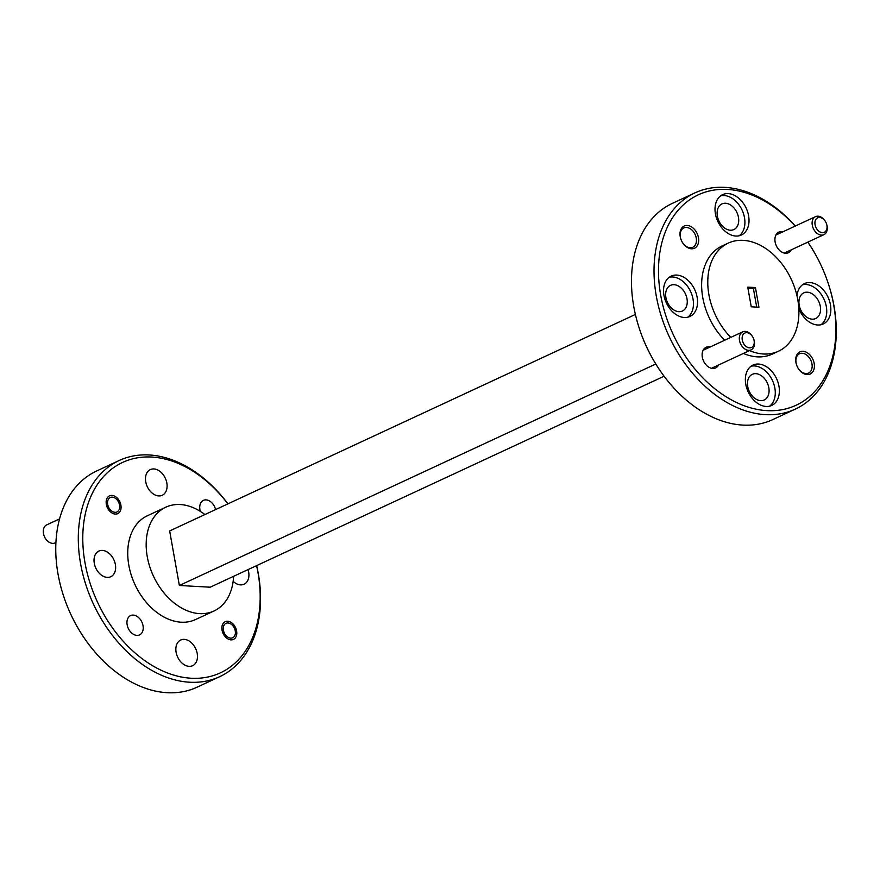 <?xml version="1.0" encoding="UTF-8"?>
<svg xmlns="http://www.w3.org/2000/svg" width="880" height="880" viewBox="0 0 880 880"><rect width="100%" height="100%" fill="white"/><g stroke="black" fill="none" stroke-linecap="round" stroke-linejoin="round"><path stroke-width="1.32" d="M746.845 332.684A7.942 5.588 65.1 0 0 742.269 339.933A7.942 5.588 65.1 0 0 749.54 347.831A7.942 5.588 65.1 0 0 753.687 338.965A7.942 5.588 65.1 0 0 752.73 336.897A7.942 5.588 65.1 0 0 746.845 332.684M753.687 338.965L753.775 339.229A9.933 6.985 -114.9 0 1 751.091 349.866A9.933 6.985 -114.9 0 1 748.594 350.328A9.933 6.985 -114.9 0 1 739.926 342.144A9.933 6.985 -114.9 0 1 742.72 331.848A9.933 6.985 -114.9 0 1 745.217 331.386A9.933 6.985 -114.9 0 1 752.576 336.655L752.73 336.897M819.632 217.481A7.942 5.588 65.1 0 0 815.056 224.719A7.942 5.588 65.1 0 0 822.327 232.628A7.942 5.588 65.1 0 0 826.474 223.751A7.942 5.588 65.1 0 0 825.517 221.694A7.942 5.588 65.1 0 0 819.632 217.481M826.474 223.751L826.573 224.026A9.933 6.985 -114.9 0 1 823.889 234.663A9.933 6.985 -114.9 0 1 821.381 235.114A9.933 6.985 -114.9 0 1 812.713 226.941A9.933 6.985 -114.9 0 1 815.507 216.645A9.933 6.985 -114.9 0 1 818.015 216.183A9.933 6.985 -114.9 0 1 825.363 221.441L825.517 221.694M227.986 622.974A7.942 5.588 65.1 0 0 223.41 630.212A7.942 5.588 65.1 0 0 230.681 638.121A7.942 5.588 65.1 0 0 234.828 629.244A7.942 5.588 65.1 0 0 233.871 627.187A7.942 5.588 65.1 0 0 227.986 622.974M112.266 497.156A7.942 5.588 65.1 0 0 107.69 504.405A7.942 5.588 65.1 0 0 114.961 512.314A7.942 5.588 65.1 0 0 119.108 503.437A7.942 5.588 65.1 0 0 118.151 501.369A7.942 5.588 65.1 0 0 112.266 497.156M45.199 538.109L45.056 537.856A7.942 5.588 -114.9 0 1 44.099 535.799L44 535.524A9.933 6.985 65.1 0 0 45.199 538.109A9.933 6.985 65.1 0 0 52.558 543.367A9.933 6.985 65.1 0 0 55.055 542.905L55.913 542.509M59.543 518.914L46.684 524.898A9.933 6.985 65.1 0 0 44 535.524M795.168 226.094A116.028 81.62 65.1 0 0 696.256 195.822A116.028 81.62 65.1 0 0 660.693 295.174A116.028 81.62 65.1 0 0 766.887 410.63A116.028 81.62 65.1 0 0 833.69 304.909A116.028 81.62 65.1 0 0 827.442 281.061A116.028 81.62 65.1 0 0 813.428 250.921A116.028 81.62 65.1 0 0 807.807 242.132M827.442 281.061L827.596 281.501A119.207 83.853 -114.9 0 1 834.009 305.987A119.207 83.853 -114.9 0 1 795.388 409.09A119.207 83.853 -114.9 0 1 656.282 295.988A119.207 83.853 -114.9 0 1 694.903 192.896A119.207 83.853 -114.9 0 1 795.333 226.028M807.851 242.11A119.207 83.853 -114.9 0 1 813.197 250.525L813.428 250.921M694.903 192.896L672.364 203.368A119.207 83.853 65.1 0 0 633.743 306.471A119.207 83.853 65.1 0 0 640.156 330.957A119.207 83.853 65.1 0 0 654.555 361.933A119.207 83.853 65.1 0 0 772.849 419.562L795.388 409.09M227.876 503.877A116.028 81.62 65.1 0 0 124.894 461.417A116.028 81.62 65.1 0 0 84.986 562.771A116.028 81.62 65.1 0 0 191.18 678.227A116.028 81.62 65.1 0 0 257.972 572.506A116.028 81.62 65.1 0 0 256.575 565.631M256.652 565.609A119.207 83.853 -114.9 0 1 258.291 573.595A119.207 83.853 -114.9 0 1 219.67 676.687A119.207 83.853 -114.9 0 1 80.564 563.596A119.207 83.853 -114.9 0 1 119.185 460.504A119.207 83.853 -114.9 0 1 227.942 503.844M119.185 460.504L96.646 470.976A119.207 83.853 65.1 0 0 58.025 574.068A119.207 83.853 65.1 0 0 64.438 598.565A119.207 83.853 65.1 0 0 78.837 629.53A119.207 83.853 65.1 0 0 197.131 687.17L219.67 676.687M718.509 365.013A11.363 7.997 -114.9 0 1 712.723 368.478A11.363 7.997 -114.9 0 1 704.308 362.45A11.363 7.997 -114.9 0 1 702.933 359.502A11.363 7.997 -114.9 0 1 708.873 346.808A11.363 7.997 -114.9 0 1 710.127 346.995M682.286 242.209A10.648 7.491 65.1 0 0 690.118 247.753A10.648 7.491 65.1 0 0 692.791 247.269A10.648 7.491 65.1 0 0 696.245 238.051A10.648 7.491 65.1 0 0 686.499 227.458A10.648 7.491 65.1 0 0 683.815 227.953A10.648 7.491 65.1 0 0 680.372 237.16A10.648 7.491 65.1 0 0 680.911 239.25M687.258 225.467A12.243 8.613 -114.9 0 1 698.456 237.644A12.243 8.613 -114.9 0 1 691.405 248.798A12.243 8.613 -114.9 0 1 682.341 242.308A12.243 8.613 -114.9 0 1 680.867 239.129A12.243 8.613 -114.9 0 1 687.258 225.467M791.296 249.81A11.363 7.997 -114.9 0 1 785.521 253.264A11.363 7.997 -114.9 0 1 777.095 247.247A11.363 7.997 -114.9 0 1 775.731 244.299A11.363 7.997 -114.9 0 1 781.66 231.605A11.363 7.997 -114.9 0 1 782.925 231.792M798.006 368.027A10.648 7.491 65.1 0 0 805.838 373.571A10.648 7.491 65.1 0 0 808.522 373.076A10.648 7.491 65.1 0 0 811.965 363.869A10.648 7.491 65.1 0 0 802.219 353.276A10.648 7.491 65.1 0 0 799.535 353.76A10.648 7.491 65.1 0 0 796.092 362.978A10.648 7.491 65.1 0 0 796.631 365.057M802.978 351.285A12.243 8.613 -114.9 0 1 814.176 363.462A12.243 8.613 -114.9 0 1 807.125 374.605A12.243 8.613 -114.9 0 1 798.061 368.126A12.243 8.613 -114.9 0 1 796.587 364.947A12.243 8.613 -114.9 0 1 802.978 351.285M745.778 384.318A22.253 15.653 65.1 0 0 771.749 405.427A22.253 15.653 65.1 0 0 778.954 386.188A22.253 15.653 65.1 0 0 752.994 365.079A22.253 15.653 65.1 0 0 745.778 384.318M769.604 406.175A22.253 15.653 65.1 0 0 774.862 388.091A22.253 15.653 65.1 0 0 751.036 366.234M798.798 308.385A22.253 15.653 65.1 0 0 823.218 323.972A22.253 15.653 65.1 0 0 830.423 304.722A22.253 15.653 65.1 0 0 804.463 283.613A22.253 15.653 65.1 0 0 796.95 295.702M821.073 324.709A22.253 15.653 65.1 0 0 826.331 306.625A22.253 15.653 65.1 0 0 802.505 284.779M715.429 213.895A22.253 15.653 65.1 0 0 741.389 235.004A22.253 15.653 65.1 0 0 748.605 215.754A22.253 15.653 65.1 0 0 722.634 194.645A22.253 15.653 65.1 0 0 715.429 213.895M739.244 235.741A22.253 15.653 65.1 0 0 744.502 217.668A22.253 15.653 65.1 0 0 720.687 195.811M663.96 295.35A22.253 15.653 65.1 0 0 689.92 316.47A22.253 15.653 65.1 0 0 697.136 297.22A22.253 15.653 65.1 0 0 671.165 276.111A22.253 15.653 65.1 0 0 663.96 295.35M687.775 317.207A22.253 15.653 65.1 0 0 693.033 299.123A22.253 15.653 65.1 0 0 669.218 277.277M200.387 511.412A10.648 7.491 -114.9 0 1 199.936 509.597A10.648 7.491 -114.9 0 1 203.379 500.379A10.648 7.491 -114.9 0 1 215.611 509.575M236.621 630.96A9.779 6.875 -114.9 0 1 233.453 639.408A9.779 6.875 -114.9 0 1 222.046 630.135A9.779 6.875 -114.9 0 1 225.214 621.687A9.779 6.875 -114.9 0 1 236.621 630.96M143.022 625.691A10.648 7.491 -114.9 0 1 139.568 634.898A10.648 7.491 -114.9 0 1 127.138 624.8A10.648 7.491 -114.9 0 1 130.592 615.593A10.648 7.491 -114.9 0 1 143.022 625.691M120.901 505.142A9.779 6.875 -114.9 0 1 117.733 513.601A9.779 6.875 -114.9 0 1 106.326 504.328A9.779 6.875 -114.9 0 1 109.494 495.869A9.779 6.875 -114.9 0 1 120.901 505.142M730.796 337.392A59.598 41.921 -114.9 0 1 708.906 294.679A59.598 41.921 -114.9 0 1 728.211 243.133A59.598 41.921 -114.9 0 1 797.775 299.684A59.598 41.921 -114.9 0 1 778.459 351.23A59.598 41.921 -114.9 0 1 749.562 350.581M724.647 340.252A59.598 41.921 -114.9 0 1 702.757 297.539A59.598 41.921 -114.9 0 1 722.073 245.993L728.211 243.133M115.368 564.487A14.146 9.955 -114.9 0 1 110.792 576.719A14.146 9.955 -114.9 0 1 94.281 563.299A14.146 9.955 -114.9 0 1 98.868 551.067A14.146 9.955 -114.9 0 1 115.368 564.487M197.197 653.444A14.146 9.955 -114.9 0 1 192.621 665.687A14.146 9.955 -114.9 0 1 176.11 652.267A14.146 9.955 -114.9 0 1 180.697 640.024A14.146 9.955 -114.9 0 1 197.197 653.444M248.072 569.591A14.146 9.955 -114.9 0 1 248.666 571.989A14.146 9.955 -114.9 0 1 244.09 584.221A14.146 9.955 -114.9 0 1 233.156 581.317M166.837 483.021A14.146 9.955 -114.9 0 1 162.261 495.253A14.146 9.955 -114.9 0 1 145.75 481.833A14.146 9.955 -114.9 0 1 150.337 469.601A14.146 9.955 -114.9 0 1 166.837 483.021M686.994 298.782A14.146 9.955 -114.9 0 1 682.407 311.025A14.146 9.955 -114.9 0 1 665.907 297.594A14.146 9.955 -114.9 0 1 670.483 285.362A14.146 9.955 -114.9 0 1 686.994 298.782M738.463 217.327A14.146 9.955 -114.9 0 1 733.876 229.559A14.146 9.955 -114.9 0 1 717.376 216.139A14.146 9.955 -114.9 0 1 721.952 203.907A14.146 9.955 -114.9 0 1 738.463 217.327M820.292 306.284A14.146 9.955 -114.9 0 1 815.705 318.516A14.146 9.955 -114.9 0 1 799.194 305.096A14.146 9.955 -114.9 0 1 803.781 292.864A14.146 9.955 -114.9 0 1 820.292 306.284M768.823 387.75A14.146 9.955 -114.9 0 1 764.236 399.982A14.146 9.955 -114.9 0 1 747.725 386.562A14.146 9.955 -114.9 0 1 752.312 374.33A14.146 9.955 -114.9 0 1 768.823 387.75M204.897 514.558A57.222 40.249 65.1 0 0 165.803 507.188A57.222 40.249 65.1 0 0 147.257 556.666A57.222 40.249 65.1 0 0 214.038 610.962A57.222 40.249 65.1 0 0 233.596 576.323M214.038 610.962L195.591 619.531A57.222 40.249 -114.9 0 1 128.821 565.246A57.222 40.249 -114.9 0 1 147.356 515.757L165.803 507.188M755.436 287.551L758.945 307.241L751.245 306.812L747.736 287.122L755.436 287.551L753.39 288.508L747.923 288.2M756.701 307.12L753.39 288.508M778.459 351.23L772.31 354.09A59.598 41.921 -114.9 0 1 743.413 353.441M654.555 361.933L654.313 361.537A116.028 81.62 -114.9 0 1 640.31 331.397L640.156 330.957M78.837 629.53L78.606 629.145A116.028 81.62 -114.9 0 1 64.592 598.994L64.438 598.565M664.092 376.222L210.177 587.202L179.366 585.475L169.653 530.937L635.382 314.457M655.809 364.012L179.366 585.475M742.72 331.848L703.087 350.273M751.091 349.866L712.118 367.983M815.507 216.645L775.874 235.059M823.889 234.663L784.905 252.78"/></g></svg>
